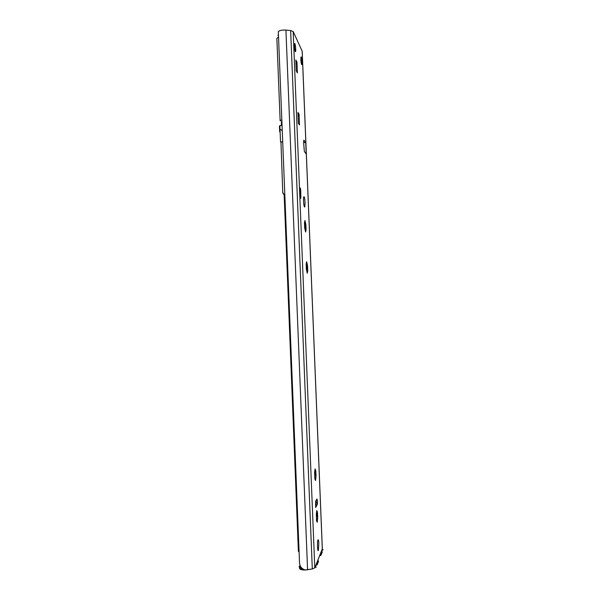 <?xml version="1.0" encoding="UTF-8"?>
<svg xmlns="http://www.w3.org/2000/svg" width="600" height="600" viewBox="0 0 600 600"><rect width="100%" height="100%" fill="white"/><g stroke="black" fill="none" stroke-linecap="round" stroke-linejoin="round"><path stroke-width="0.9" d="M304.44 223.388L304.845 222.337M304.673 228.653L304.755 228.555C305.812 227.243 305.775 226.087 304.627 225.083L305.918 225L306.075 229.987L305.572 231.99L304.642 227.498L304.485 222.458L304.995 220.493L305.918 225M305.265 230.385L305.175 229.882M306.105 264.397L306.54 263.52M306.308 269.64L306.413 269.52C307.478 268.252 307.425 267.09 306.27 266.032L307.575 265.972L307.733 270.998L307.23 273.218L306.315 268.98L306.165 263.903L306.668 261.712L307.575 265.972M306.907 271.553L306.78 270.945M316.035 475.463L315.57 480.562L314.91 479.033L314.603 472.23L315.067 468.915L315.72 470.49L316.035 475.463L314.752 475.47C315.765 474.548 315.765 473.438 314.737 472.125M315.082 478.732L315.225 477.42L314.752 477.285M317.715 516.893L317.25 522.27L316.597 520.965L316.305 514.125L316.755 510.577L317.4 511.935L317.715 516.893L316.41 516.893C317.407 516.105 317.445 515.033 316.515 513.683M316.507 520.71L316.462 518.76M318.825 543.577L318.39 550.305C317.558 552.795 317.062 541.942 317.925 539.97C318.353 539.235 318.653 540.435 318.825 543.577M305.048 202.485L304.808 206.737C304.08 209.032 302.993 198.667 303.78 196.86C304.343 196.305 304.77 198.188 305.048 202.485M315.877 500.903L317.377 500.903L316.935 498.938L315.712 501.217L315.63 507.54L317.498 503.963L315.638 501.51M317.498 503.963L317.377 500.903M298.095 116.333L299.07 114.18L299.505 124.942L298.373 123.24L297.945 112.62M296.002 64.387L296.962 62.213L297.405 72.975L296.257 70.785L295.837 60.195M296.962 62.235L295.837 59.97M306.165 153.915L304.327 151.44L303.6 142.102L303.87 140.115L305.745 142.815L303.608 142.23M295.26 51.623C294.54 48.93 294.322 46.29 294.615 43.703C295.14 42.037 296.153 50.377 295.582 51.66L295.26 51.623M301.582 64.567C300.923 62.025 300.728 59.52 300.998 57.06C301.478 55.53 302.385 63.427 301.86 64.597L301.582 64.567M299.91 190.238L300.045 187.98C300.36 187.665 300.6 188.692 300.757 191.062L300.825 198.36C300.51 198.675 300.27 197.655 300.112 195.292L299.91 190.238M299.505 562.215C299.67 566.393 301.62 568.972 305.347 569.947L312.308 568.965L314.79 567.832L322.343 549.06L302.197 51.233L293.183 31.56L290.64 30.54L285.93 30.075C282.48 29.858 279.938 30.345 278.303 31.537L299.505 562.215M287.67 267.435L287.858 275.002L287.722 267.248M288.712 292.058L288.233 284.347L288.712 292.11M289.35 308.138L289.005 299.385M289.147 307.118L289.358 308.175M289.14 307.118L288.885 300.413M289.005 299.362L288.885 300.39M289.522 316.5L289.793 323.205L289.642 315.465M289.642 315.428L289.515 316.5M290.64 340.327L290.288 331.56M290.288 331.507L290.423 339.285M291.285 356.438L290.933 347.663M291.082 355.418L290.812 348.705M290.933 347.603L290.798 348.645M291.93 372.562L291.577 363.78M291.72 371.543L291.457 364.822M291.57 363.705L291.457 364.785M292.567 388.695L292.222 379.913M292.365 387.675L292.103 380.947M292.215 379.822L292.087 380.895M293.212 404.842L292.868 396.053M293.01 403.822L292.748 397.095M292.86 395.947L292.733 397.02M293.865 421.005L293.513 412.207M293.655 419.978L293.392 413.243M293.505 412.088L293.377 413.16M294.51 437.175L294.157 428.37M294.308 436.147L294.038 429.412M294.15 428.235L294.022 429.308M298.425 551.34L299.093 551.933M315.72 507.36L315.585 503.963M278.445 35.205L277.905 35.258M281.483 124.868L281.355 121.785M282.72 142.035L280.53 141.975L279.87 125.587L282.053 125.422M280.53 141.975L282.705 141.817M284.88 196.26L282.765 192.907L280.965 142.163M279.892 126.097L279.442 126.18L279.66 131.632L280.125 131.887M280.14 132.27L279.788 131.858M284.88 196.252L284.49 195.233M283.125 193.072L284.468 195.195M282.81 193.042L284.865 195.817M282.255 130.575L280.493 129.555M282.022 124.68L280.433 125.542M278.513 36.84L276.855 38.468L280.147 120.863L281.827 119.692M302.962 569.16L301.695 568.71L299.775 569.01C301.515 569.977 304.125 570.225 307.582 569.76L312.308 568.965L314.79 567.832L322.305 548.918M315.735 565.485L317.123 564.855L318.623 561.097L317.692 560.655M319.673 555.765L320.918 555.36L322.32 551.873L321.48 551.287M315.9 565.088L316.455 564.847L317.97 561.09L317.595 560.88M319.763 555.54L320.28 555.352L321.69 551.865L321.337 551.648M322.23 549.442L323.138 549.825L321.72 550.695M322.147 549.638L322.515 549.825L321.862 550.342M315.465 566.153L316.2 567.158L314.888 567.585M315.3 566.558L315.532 567.158L314.978 567.36M301.312 567.607L299.438 567.862L301.478 567.825M300.112 565.342L299.04 566.835L301.327 567.638M301.582 567.945L299.58 568.268L301.77 568.155M304.822 223.365L305.64 223.312M304.755 228.555L306.06 228.48M306.615 264.36L307.26 264.33M307.065 271.035L307.447 271.02M306.413 269.52L307.718 269.452M314.76 477.285L315.968 477.27M314.805 471.96L315.9 471.945M316.462 518.752L317.655 518.752M316.567 513.368L317.572 513.368M297.945 112.395L299.055 114.165M305.745 142.822L306.195 153.953M299.947 191.115L300.757 191.062M300.165 196.132L300.96 196.08M307.582 569.76L285.93 30.075M312.308 568.965L290.64 30.54M314.79 567.832L293.183 31.56M322.312 549.225L302.153 51.052M316.072 503.963L316.178 506.498L316.058 503.963M306.405 264.413L306.465 266.025L306.382 264.413M304.748 223.38L304.815 225.067L304.733 223.38M279.675 125.91L279.683 131.722M315.225 477.42L315.862 477.412M314.76 477.232L316.028 477.217M316.837 518.895L317.558 518.895M316.462 518.7L317.692 518.7M317.94 550.298L318.39 550.305M304.38 206.76L304.808 206.737M315.502 502.83L316.103 501.713M298.395 551.467L284.153 194.692M279.442 126.18L279.66 131.632M281.88 122.535L281.962 123.218M281.978 123.517L282 124.177"/></g></svg>
